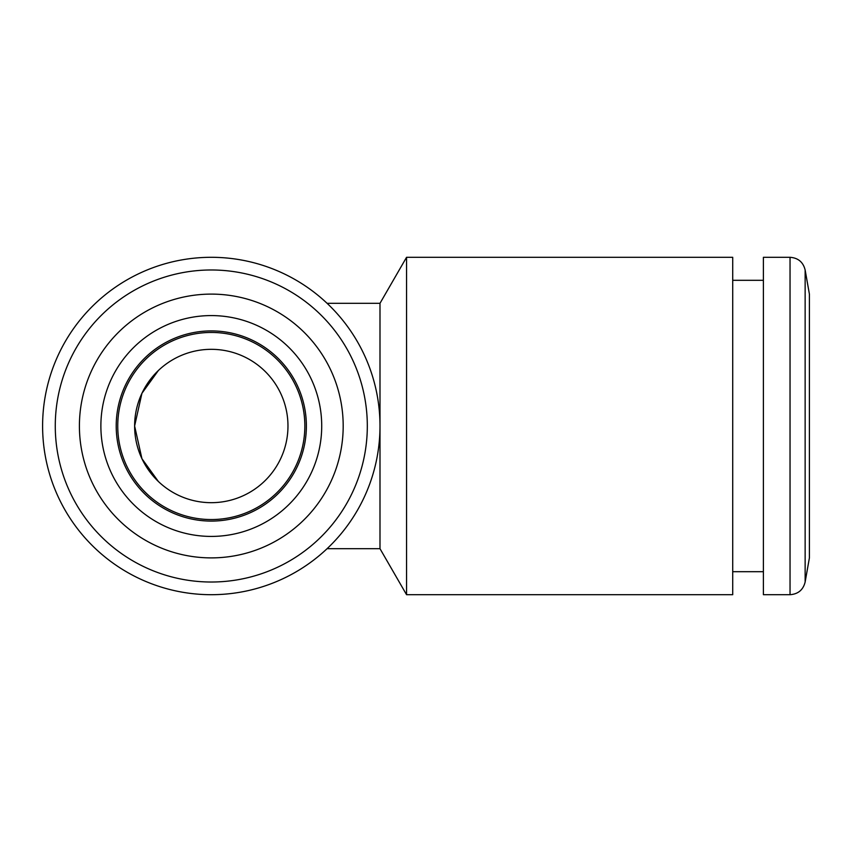 <?xml version="1.0" encoding="UTF-8"?>
<svg xmlns="http://www.w3.org/2000/svg" width="852" height="852" viewBox="0 0 852 852"><rect width="100%" height="100%" fill="white"/><g stroke="black" fill="none" stroke-linecap="round" stroke-linejoin="round"><path stroke-width="1.28" d="M211.296 502.68A76.68 76.68 0 0 1 144.893 387.66A76.68 76.68 0 0 1 277.699 387.66A76.68 76.68 0 0 1 211.296 502.68M158.344 370.545L141.933 393.305L134.616 426L141.933 458.695L158.344 481.455L141.933 458.695L134.616 426M211.296 519.55A93.55 93.55 0 0 0 278.934 361.365M117.746 426A93.55 93.55 0 0 1 258.071 344.985A93.55 93.55 0 0 1 258.071 507.015A93.55 93.55 0 0 1 117.746 426M327.083 548.688L379.992 548.688L379.992 303.312L327.083 303.312M379.992 548.688L406.553 594.696L406.553 257.304L379.992 303.312M406.553 594.696L732.72 594.696L732.72 257.304L406.553 257.304M116.213 426A95.083 95.083 0 0 0 258.838 508.346A95.083 95.083 0 0 0 258.838 343.654A95.083 95.083 0 0 0 116.213 426M100.877 426A110.419 110.419 0 0 0 266.506 521.626A110.419 110.419 0 0 0 266.506 330.374A110.419 110.419 0 0 0 100.877 426M79.406 426A131.89 131.89 0 0 0 277.241 540.221A131.89 131.89 0 0 0 277.241 311.779A131.89 131.89 0 0 0 79.406 426M42.6 426A168.696 168.696 0 0 0 295.644 572.097A168.696 168.696 0 0 0 295.644 279.903A168.696 168.696 0 0 0 42.6 426M809.4 426L809.4 557.89L805.14 582.022L805.14 269.977L809.4 294.11L809.4 426M790.038 594.696L790.038 257.304L763.392 257.304L763.392 594.696L790.038 594.696C798.132 594.11 803.17 589.893 805.14 582.022M55.273 426A156.022 156.022 0 0 0 289.307 561.117A156.022 156.022 0 0 0 289.307 290.883A156.022 156.022 0 0 0 55.273 426M732.72 571.692L763.392 571.692M732.72 280.308L763.392 280.308M790.038 257.304C798.132 257.89 803.17 262.107 805.14 269.977"/></g></svg>
